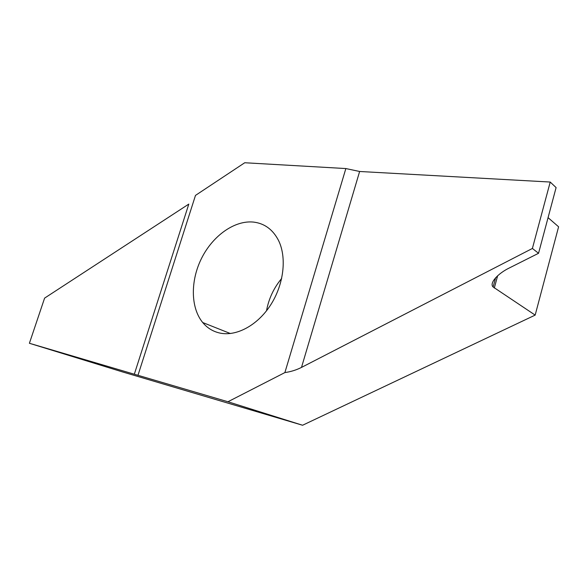 <?xml version="1.0" encoding="UTF-8"?>
<svg xmlns="http://www.w3.org/2000/svg" width="588" height="588" viewBox="0 0 588 588"><rect width="100%" height="100%" fill="white"/><g stroke="black" fill="none" stroke-linecap="round" stroke-linejoin="round"><path stroke-width="0.88" d="M219.39 332.955C212.731 331.367 207.167 327.891 202.713 322.533C190.431 307.583 190.365 280.336 201.765 257.904C213.113 235.457 234.855 220.008 253.744 222.11C264.644 223.491 272.891 229.599 278.506 240.419C286.966 257.471 283.864 284.496 270.59 305.04C257.36 325.612 235.964 336.843 219.39 332.955M266.504 310.809C268.745 298.704 273.802 287.914 281.681 278.447M538.549 253.281L532.397 248.459L550.221 182.045L556.101 187.587L538.549 253.281L509.781 267.738C497.727 273.457 489.047 283.32 493.126 286.988L535.168 315.102L558.6 226.792L548.067 217.648M134.321 374.225L227.946 401.751L302.577 425.249L122.642 371.961L29.4 343.274L44.6 298.116L188.807 204.087L134.321 374.225L29.4 343.274M227.946 401.751L284.886 372.579C290.722 371.763 296.264 370.043 301.497 367.412L532.397 248.459M301.497 367.412L359.628 171.483L550.221 182.045M302.577 425.249L535.168 315.102M359.628 171.483L345.862 168.558L244.733 162.751L195.488 195.4L137.996 375.24M284.886 372.579L345.862 168.558M494.302 288.032L497.654 275.743M230.371 333.528L202.713 322.533M495.655 277.705L493.126 286.988"/></g></svg>
